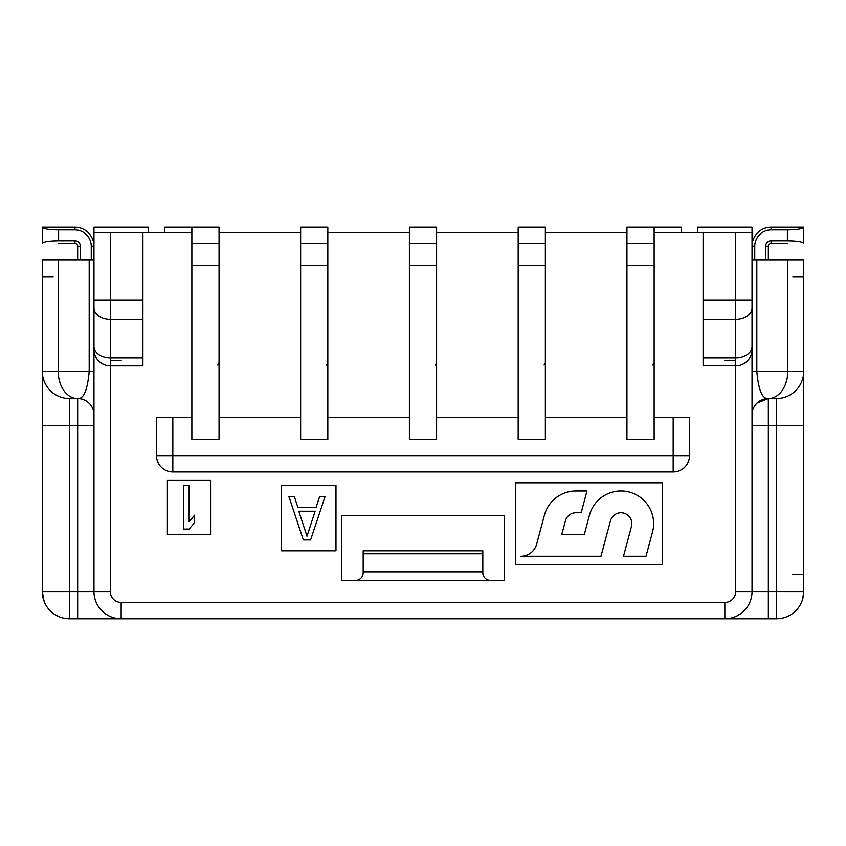 <?xml version="1.0" encoding="UTF-8"?>
<svg xmlns="http://www.w3.org/2000/svg" width="846" height="846" viewBox="0 0 846 846"><rect width="100%" height="100%" fill="white"/><g stroke="black" fill="none" stroke-linecap="round" stroke-linejoin="round"><path stroke-width="1.27" d="M117.531 618.542L121.158 618.786A27.188 27.188 -131.4 0 1 93.969 591.597L93.969 346.395A16.317 11.537 0 0 0 110.287 357.932L142.911 357.932L142.911 232.65L191.862 232.65M110.287 360.459L121.158 360.459M759.444 401.173A16.317 16.317 0 0 0 752.031 414.847A16.317 16.317 0 0 1 768.348 398.529L768.348 398.529C762.341 399.238 758.492 390.175 756.81 371.331L803.7 371.331L803.7 591.597A27.188 27.188 0 0 1 776.512 618.786L776.512 591.597L803.7 591.597L803.7 259.838L752.031 259.838L752.031 246.249A19.035 19.035 0 0 1 771.066 227.214L803.7 227.214C802.463 228.906 797.027 229.816 787.383 229.932L771.066 229.932A16.317 16.317 0 0 0 754.748 246.249L752.031 246.249A19.035 19.035 0 0 1 771.066 227.214L771.066 229.932M724.842 360.459L735.713 360.459M504.576 515.457L504.576 580.716L341.424 580.716L341.424 515.457L504.576 515.457M355.013 580.716C360.259 579.965 362.976 577.236 363.177 572.562L363.177 571.854L482.823 571.854L482.823 550.809L363.177 550.809L363.177 571.854M490.987 580.716C485.741 579.965 483.024 577.236 482.823 572.562L482.823 571.854M654.138 232.65L752.031 232.65L752.031 307.933A16.317 11.537 180 0 1 735.713 319.471L703.089 319.471L703.089 365.895L739.034 365.557M335.978 550.809L335.978 485.541L281.602 485.541L281.602 550.809L335.978 550.809M662.302 564.398L662.302 482.823L515.457 482.823L515.457 564.398L662.302 564.398M210.897 534.492L210.897 480.105L167.392 480.105L167.392 534.492L210.897 534.492M191.862 265.284L191.862 227.214L219.051 227.214L219.051 439.317L191.862 439.317L191.862 265.284L219.051 265.284M191.862 417.564L156.51 417.564L156.51 455.634L673.173 455.634L673.173 417.564L654.138 417.564M300.637 417.564L219.051 417.564M409.401 417.564L327.825 417.564M518.175 417.564L436.599 417.564M626.949 417.564L545.363 417.564M219.051 232.65L300.637 232.65M300.637 265.284L300.637 227.214L327.825 227.214L327.825 439.317L300.637 439.317L300.637 265.284L327.825 265.284M545.363 232.65L626.949 232.65M436.599 232.65L518.175 232.65M327.825 232.65L409.401 232.65M142.911 232.65L93.969 232.65L93.969 227.214L148.357 227.214L148.357 232.65M626.949 265.284L654.138 265.284L654.138 439.317L626.949 439.317L626.949 227.214L681.337 227.214L681.337 232.65M545.363 439.317L545.363 227.214L518.175 227.214L518.175 439.317L545.363 439.317M436.599 439.317L436.599 227.214L409.401 227.214L409.401 439.317L436.599 439.317M300.637 243.532L327.825 243.532M409.401 243.532L436.599 243.532M409.401 265.284L436.599 265.284M518.175 243.532L545.363 243.532M518.175 265.284L545.363 265.284M654.138 265.284L654.138 227.214M689.49 455.634A16.317 16.317 0 0 1 673.173 471.952L673.173 455.634L689.49 455.634L689.49 417.564L673.173 417.564M673.173 471.952L172.827 471.952A16.317 16.317 0 0 1 156.51 455.634A16.317 16.317 0 0 0 172.827 471.952L172.827 417.564M626.949 243.532L654.138 243.532M191.862 243.532L219.051 243.532M142.911 319.471L110.287 319.471L110.287 365.895L142.911 365.895L142.911 357.932M93.969 232.65L93.969 346.395M106.977 365.557L110.287 365.895A16.317 16.317 90.4 0 1 93.969 349.578M103.424 364.383L100.579 362.691M95.905 357.298L94.615 354.125M89.19 259.838L58.226 259.838L58.226 371.331A27.188 19.225 90 0 0 77.462 398.529L69.488 398.529A27.188 27.188 0 0 1 42.3 371.331L89.19 371.331L89.19 259.838L93.969 259.838L93.969 414.847A16.317 16.317 0 0 0 77.652 398.529L77.652 398.529C82.147 398.508 86.165 400.274 89.687 403.828M110.287 365.895L110.287 591.597A10.882 10.882 -131.4 0 0 121.158 602.468L724.842 602.468A10.882 10.882 138.6 0 0 735.713 591.597L735.713 365.895A16.317 16.317 -90.9 0 0 752.031 349.578A16.317 16.317 -90.9 0 1 735.713 365.895L735.713 357.932A16.317 11.537 -0 0 0 752.031 346.395L752.031 591.597A27.188 27.188 138.6 0 1 724.842 618.786L77.652 618.786L77.652 425.718L93.969 425.718L93.969 414.847A16.317 16.317 0 0 0 82.517 399.27A16.317 16.317 0 0 1 93.969 414.847M93.969 401.374L93.969 371.331L89.19 371.331C87.508 390.175 83.659 399.238 77.652 398.529L77.462 398.529M742.577 364.383L745.485 362.648M750.085 357.308L751.385 354.136M703.089 232.65L703.089 319.471M752.031 375.148L752.031 259.838M752.031 378.701L752.031 411.579M752.031 413.218L752.031 414.424M752.031 346.395L752.031 307.933M752.031 232.65L752.031 227.214L697.643 227.214L697.643 232.65M803.7 425.718L768.348 425.718L768.348 398.529L776.512 398.529A27.188 27.188 -73 0 0 803.7 371.331M803.7 591.597L802.738 598.788M768.348 259.838L768.348 246.249L765.63 246.249L765.63 259.838M754.748 259.838L754.748 246.249M765.63 246.249A5.436 5.436 0 0 1 771.066 240.803L787.383 240.803L787.383 229.932M771.066 240.803L771.066 243.532L787.383 243.532M787.383 227.214L803.7 227.214L803.7 243.532C802.907 241.861 797.471 240.951 787.383 240.803M771.066 243.532A2.718 2.718 0 0 0 768.348 246.249M737.204 615.814L741.159 613.35M121.158 602.468L121.158 618.786L69.488 618.786A27.188 27.188 0 0 1 42.3 591.597L42.3 259.838L58.226 259.838M724.842 602.468L724.842 618.786L776.512 618.786A27.188 27.188 0 0 0 801.945 601.21A27.188 27.188 0 0 1 776.512 618.786L776.512 618.786M42.3 574.423L42.3 591.597L110.287 591.597M80.37 259.838L80.37 246.249L77.652 246.249L77.652 259.838M93.969 259.838L93.969 246.249L91.252 246.249L91.252 259.838M93.969 248.967L93.969 254.403L93.969 248.967M80.37 246.249A5.436 5.436 0 0 0 74.934 240.803L58.617 240.803C48.529 240.951 43.093 241.861 42.3 243.532L42.3 227.214L58.617 227.214M74.934 229.932L58.617 229.932C48.645 229.763 43.209 228.854 42.3 227.214L74.934 227.214A19.035 19.035 0 0 1 93.969 246.249A19.035 19.035 0 0 0 74.934 227.214L69.488 227.214L74.934 227.214L74.934 229.932A16.317 16.317 0 0 1 91.252 246.249M77.652 246.249A2.718 2.718 0 0 0 74.934 243.532L74.934 240.803M58.617 243.532L74.934 243.532M42.3 591.597L44.055 601.21A27.188 27.188 0 0 0 69.488 618.786L69.488 425.718L42.3 425.718M787.774 259.838L787.774 371.331A27.188 19.225 -90 0 1 768.538 398.529L776.512 398.529L776.512 591.597L768.348 591.597L768.348 618.786M164.663 232.65L164.663 227.214L191.862 227.214M303.354 539.928L288.846 496.422L294.292 496.422L297.908 507.526L316.044 507.526L319.672 496.422L325.107 496.422L310.598 539.928L303.354 539.928M298.818 511.227L306.982 536.227L315.135 511.227L298.818 511.227M646.027 556.245L623.502 556.245L631.486 526.424A10.882 10.882 0 0 0 622.402 512.835A10.882 10.882 0 0 0 610.474 520.798L600.977 556.245L520.893 556.245A16.317 16.317 0 0 0 536.65 544.147L544.422 515.172A32.634 32.634 0 0 1 575.936 490.987L587.008 490.987L581.181 512.739L575.936 512.739A10.882 10.882 0 0 0 565.435 520.798L561.765 534.492L584.29 534.492L589.461 515.172A32.634 32.634 0 0 1 653.62 523.611A32.634 32.634 0 0 1 652.499 532.06L646.027 556.245M183.698 485.541L189.144 485.541L189.144 521.644L194.58 515.172L194.58 522.574L189.144 529.057L183.698 529.057L183.698 485.541M544.073 365.102L545.363 363.124M435.299 365.102L436.599 363.124M326.524 365.102L327.825 363.124M217.75 365.102L219.051 363.124M652.837 365.102L654.138 363.124M482.823 553.76L363.177 553.76M93.969 300.245L142.911 300.245M110.287 232.65L110.287 319.471A16.317 11.537 180 0 1 93.969 307.933M42.3 371.331A27.188 27.188 0 0 0 69.488 398.529L69.488 425.718L77.652 425.718L77.652 398.529M121.158 618.786A27.188 27.188 -131.4 0 1 93.969 591.597M735.713 591.597L768.348 591.597L768.348 425.718L752.031 425.718M703.089 300.245L752.031 300.245M703.089 357.932L735.713 357.932L735.713 232.65M756.81 259.838L756.81 371.331L752.031 371.331L752.031 401.734M792.818 574.423L803.7 574.423M803.7 277.023L792.818 277.023M53.182 277.023L42.3 277.023M58.617 229.932L58.617 240.803M93.969 401.998L93.969 406.82M93.969 407.497L93.969 410.997M93.969 411.621L93.969 414.001M752.031 402.463L752.031 407.18M752.031 407.984L752.031 414.17M768.348 398.529L757.117 403.013"/></g></svg>
